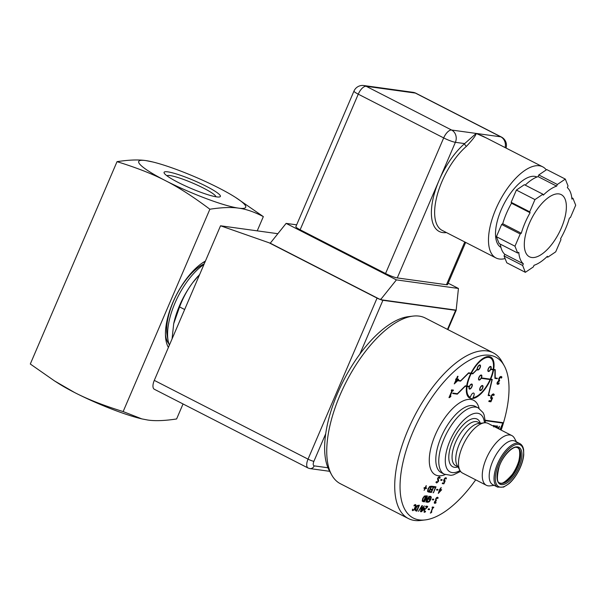 <?xml version="1.0" encoding="UTF-8"?>
<svg xmlns="http://www.w3.org/2000/svg" width="606" height="606" viewBox="0 0 606 606"><rect width="100%" height="100%" fill="white"/><g stroke="black" fill="none" stroke-linecap="round" stroke-linejoin="round"><path stroke-width="0.91" d="M561.376 227.924A34.913 15.468 -62.9 0 1 529.424 256.777A34.913 15.468 -62.9 0 1 531.568 218.652A34.913 15.468 -62.9 0 1 561.254 194.632A34.913 15.468 -62.9 0 1 561.376 227.924M522.63 265.466L504.063 255.952L504.775 254.293L523.342 263.807L522.63 265.466L525.357 272.321L533.325 266.943L534.037 265.284A44.223 19.589 -62.9 0 0 547.385 256.277L547.756 257.209L555.717 251.831L560.967 239.597L560.595 238.666A44.223 19.589 -62.9 0 0 569.375 218.175L570.458 217.448L575.7 205.214L572.973 198.359L571.897 199.086A44.223 19.589 -62.9 0 0 567.33 187.602L568.042 185.944L565.315 179.088L546.748 169.574L538.779 174.952L538.067 176.611L556.641 186.125A44.223 19.589 -62.9 0 0 543.294 195.132L542.923 194.208L524.357 184.694L516.388 190.072L511.138 202.306L511.509 203.237L530.083 212.744L529.712 211.82L511.138 202.306M572.973 198.359L571.761 197.738M547.756 257.209L546.885 256.762M504.063 255.952L506.79 262.807L525.357 272.321M520.221 233.969L501.647 224.455L502.73 223.72L521.296 233.234L520.221 233.969L514.971 246.203L517.698 253.05L518.781 252.323A44.223 19.589 -62.9 0 0 523.342 263.807M517.698 253.05L499.132 243.544L496.405 236.688L501.647 224.455M514.971 246.203L496.405 236.688M542.923 194.208L534.954 199.586L516.388 190.072M534.954 199.586L529.712 211.82M525.22 185.133A44.223 19.589 -62.9 0 1 538.067 176.611M521.296 233.234A44.223 19.589 -62.9 0 1 530.083 212.744M502.73 223.72A44.223 19.589 -62.9 0 1 511.509 203.237M504.775 254.293A44.223 19.589 -62.9 0 1 500.344 244.165M565.315 179.088L557.346 184.466L556.641 186.125M557.346 184.466L538.779 174.952M500.942 247.399A39.564 17.529 -62.9 0 1 503.737 204.396A39.564 17.529 -62.9 0 1 537.007 176.997M505.101 258.557A51.199 22.687 -62.9 0 1 495.996 257.959L442.145 230.371A51.199 22.687 -62.9 0 1 437.63 193.609A51.199 22.687 -62.9 0 1 466.484 146.296A2.326 1.417 49.4 0 1 464.666 143.599A53.525 23.717 117.1 0 0 439.039 180.452A53.525 23.717 117.1 0 0 446.448 232.575M486.641 138.107L476.18 133.434L482.55 136.024L542.681 166.817A51.199 22.687 -62.9 0 1 546.301 169.877M466.484 146.296C472.832 139.486 476.066 135.199 476.18 133.434L464.666 143.599L455.386 142.312A9.31 8.249 97.9 0 0 451.591 130.032L366.168 86.279L415.36 93.074A9.31 8.249 -82.1 0 0 412.997 92.324L363.812 85.529A9.31 8.249 97.9 0 1 366.168 86.279A9.31 4.128 117.1 0 0 358.26 94.165L443.683 137.918A9.31 4.128 -62.9 0 1 451.591 130.032L500.776 136.827A9.31 4.128 -62.9 0 1 501.389 137.017L415.966 93.263A9.31 4.128 117.1 0 0 415.36 93.074L500.776 136.827A9.31 8.249 -82.1 0 1 505.093 147.561M465.65 242.415L447.576 284.578A9.31 1.28 -156.8 0 1 446.448 284.722L397.263 277.927A9.31 1.28 -156.8 0 1 385.56 273.526L300.137 229.772A9.31 1.28 -156.8 0 1 295.857 226.697L353.98 91.082A9.31 1.28 23.2 0 0 358.26 94.165L300.137 229.772M495.996 257.959A51.199 22.687 -62.9 0 1 491.481 221.198A51.199 22.687 -62.9 0 1 520.334 173.884A51.199 22.687 -62.9 0 1 542.681 166.817M475.695 479.823A90.408 40.057 -62.9 0 1 425.192 519.925A90.408 40.057 -62.9 0 1 410.686 437.456A90.408 40.057 -62.9 0 1 489.799 355.283A90.408 40.057 -62.9 0 1 504.2 365.691L501.957 361.646A93.089 41.246 117.1 0 0 493.246 352.836A93.089 41.246 117.1 0 0 487.133 350.935A93.089 41.246 117.1 0 0 410.951 423.299A93.089 41.246 117.1 0 0 408.368 518.547L340.398 483.732A93.089 41.246 -62.9 0 1 331.687 474.922A93.089 41.246 -62.9 0 1 346.132 382.075A93.089 41.246 -62.9 0 1 413.042 316.105L408.459 316.65A90.408 40.057 117.1 0 0 359.835 354.146L382.916 300.296L455.629 310.34A4.651 0.636 -156.8 0 0 456.189 310.272A4.651 0.636 -156.8 0 0 456.166 310.136L458.439 288.456L448.167 283.199M286.115 223.387L396.415 279.889L381.295 298.781L380.053 299.432L270.261 243.195L286.115 223.387L296.652 224.841M458.439 288.456L396.415 279.889M359.835 354.146A90.408 40.057 117.1 0 0 325.71 433.76A90.408 40.057 117.1 0 0 327.96 467.771A90.408 40.057 117.1 0 0 329.452 470.885L331.687 474.922M270.261 243.195L220.539 225.788L277.859 233.704M220.539 225.788L154.288 380.379A9.31 4.128 117.1 0 0 154.318 389.249L308.075 468.014A9.31 4.128 117.1 0 1 308.037 459.136A4.651 0.636 23.2 0 0 313.893 461.333L325.71 433.76M380.053 299.432A4.651 0.636 -156.8 0 1 377.061 298.099L308.037 459.136L154.288 380.379M382.916 300.296A4.651 0.636 -156.8 0 1 380.886 299.743L381.295 298.781M269.731 243.12L377.061 298.099M456.166 310.136L380.886 299.743M204.252 263.792L204.108 263.86A46.548 20.627 117.1 0 0 176.376 295.114A46.548 20.627 117.1 0 0 167.211 335.883L168.173 340.928A51.199 22.687 117.1 0 0 169.377 345.162M173.71 323.627A51.199 22.687 -62.9 0 1 173.74 323.506A51.199 22.687 -62.9 0 1 192.708 282.676C187.405 289.744 183.027 297.826 179.573 306.916L173.687 323.748L172.074 338.875M199.707 274.397L192.708 282.676A51.199 22.687 -62.9 0 1 197.874 276.389A51.199 22.687 -62.9 0 1 198.003 276.245M184.656 309.522L179.573 306.916M203.98 264.436A51.199 22.687 117.1 0 0 168.173 340.928M235.476 197.374L263.337 216.615C254.323 211.926 246.097 209.108 238.65 208.146C231.265 207.055 221.667 207.419 209.873 209.229C193.193 196.723 178.406 187.209 165.491 180.671C152.644 174.013 136.486 167.673 117.026 161.666C128.82 159.855 138.41 159.499 145.804 160.582L152.977 162.022A58.184 7.976 23.2 0 0 145.804 160.582A58.184 7.976 23.2 0 0 165.491 180.671A58.184 7.976 23.2 0 0 238.65 208.146A58.184 7.976 23.2 0 0 235.476 197.374A58.184 7.976 23.2 0 0 218.955 188.057A58.184 7.976 23.2 0 0 152.977 162.022M117.026 161.666L30.3 364.009L54.563 380.947L74.674 392.567C87.529 399.225 103.687 405.565 123.147 411.572L209.873 209.229M123.147 411.572L141.812 418.89L147.834 420.041C155.227 421.125 164.817 420.769 176.611 418.958L183.035 403.967M263.337 216.615L257.232 230.856M205.426 261.057A52.146 23.104 117.1 0 0 203.98 261.906A52.146 23.104 117.1 0 0 165.552 336.921A52.146 23.104 117.1 0 0 168.407 347.42M141.812 418.89L140.66 418.602A58.184 7.976 -156.8 0 1 74.674 392.567A58.184 7.976 -156.8 0 1 58.161 383.242L54.563 380.947M167.794 171.854A30.618 4.197 -156.8 0 1 203.51 184.913A30.618 4.197 -156.8 0 1 219.152 197.003A30.618 4.197 -156.8 0 1 190.572 188.224A30.618 4.197 -156.8 0 1 164.506 173.581A30.618 4.197 -156.8 0 1 167.794 171.854M215.85 196.753A26.634 3.651 23.2 0 0 197.715 185.307A26.634 3.651 23.2 0 0 170.074 175.573A26.634 3.651 23.2 0 0 166.961 175.801M168.922 343.89A47.707 21.142 -62.9 0 1 165.446 334.724M202.139 263.102A47.707 21.142 -62.9 0 1 205.139 261.731M439.274 477.558L438.009 478.392L438.683 480.293L438.418 481.391L436.684 482.944L435.956 482.437M439.365 476.808L440.153 477.407L439.729 478.384L439.138 477.513L438.047 478.414L438.418 479.694M438.449 479.717L438.456 481.406L436.721 482.967L435.994 482.459L436.403 481.52L436.949 482.262M436.82 482.224L438.009 481.429L437.577 478.482L438.388 477.255L439.403 476.831L440.153 477.407M445.827 477.695L446.47 478.142L446.107 478.982L445.486 478.361L445.857 478.596L444.902 478.664L444.334 479.611L444.137 480.49L445.205 480.785L443.895 483.846L442.251 483.618L442.547 482.921L443.804 483.096L444.486 481.512L443.66 481.043L443.963 479.566L444.842 478.172L445.827 477.695L446.47 478.142L446.069 478.96M445.789 477.679L446.433 478.119M444.486 481.512L443.622 481.02M445.152 480.8L443.857 483.823L442.251 483.603M432.01 490.087L430.639 489.898L430.942 489.193L432.313 489.383L433.26 487.179L431.783 486.982L432.086 486.277L433.957 486.535L431.411 492.466L429.54 492.208L429.843 491.504L431.32 491.708L432.01 490.087L430.646 489.883M433.911 486.527L431.374 492.451L429.548 492.193M433.26 487.179L431.79 486.966M437.903 489.451L437.6 490.156L436.509 490.004M441.622 489.754L438.297 493.405M441.176 487.535L440.304 489.557L441.668 489.762L438.289 493.42L439.6 489.474L441.221 487.535L440.342 489.58M440.032 490.193L439.077 492.534L441.077 490.352L440.032 490.193L441.077 490.352M426.276 495.822L423.738 501.738L422.185 501.026M425.291 496.39L424.291 496.67L423.064 498.511L422.693 500.495L423.67 501.026L425.632 496.458L424.291 496.67M428.313 501.776L427.821 501.412L428.313 501.776L430.29 499.549L430.783 497.708L430.336 496.981L429.639 497.087L428.98 498.624L429.669 498.715L429.374 499.412L428.29 499.261L429.396 496.67L430.616 496.299L431.313 497.215L430.714 499.579L429.351 501.783L427.488 502.207L427.616 500.851L428.275 501.753L427.616 500.836M430.578 496.276L431.275 497.193L430.677 499.564L429.321 501.76L427.45 502.192M429.631 498.715L429.336 499.389L428.298 499.246M430.783 497.708L430.336 496.981L430.745 497.693L430.298 496.965L429.601 497.072L428.98 498.624M437.441 497.215L438.1 497.693L437.744 498.549L437.206 497.927L436.608 498.193L435.858 499.98L436.388 500.276L436.108 500.935L434.941 501.829L435.108 502.73L436.078 502.313L435.722 503.154L434.26 502.972L434.494 501.859L435.646 500.548L435.669 498.98L436.502 497.685L437.479 497.238L438.138 497.715L437.774 498.556L437.168 497.905L436.57 498.177L435.82 499.965L436.222 500.253M436.025 502.329L435.684 503.139M435.108 502.73L434.903 501.813L436.35 500.276M437.714 498.533L437.168 497.905L437.714 498.533M420.875 511.691L420.488 511.638L421.768 506.608L418.42 511.366L421.996 505.578L422.427 505.639L420.912 511.714L422.39 505.631M421.768 506.608L418.428 511.35M424.692 508.108L421.359 511.759L422.67 507.828L424.283 505.889L423.412 507.934L424.245 505.889M423.102 508.548L422.147 510.888L424.147 508.707L423.102 508.548L424.147 508.707M429.533 508.987L429.23 509.691L428.139 509.54M494.019 425.473L494.041 426.685M493.67 426.935L493.92 426.253L493.435 426.056M499.374 426.298L498.738 428.866M498.48 428.737L498.867 427.048L497.988 428.48M501.033 376.394L501.889 377.008L501.42 378.091L500.723 377.303L499.958 377.644L498.996 379.939L499.677 380.326L499.314 381.174L497.814 382.318L498.026 383.477L499.246 382.939L498.776 384.007L497.571 384.333L496.943 383.787M498.026 383.477L497.776 382.303L499.632 380.318M499.458 380.295L498.958 379.924L499.42 380.273L498.958 379.924L499.2 378.788L500.685 377.28M482.603 385.545A2.795 1.235 -62.9 0 1 482.497 388.416A2.795 1.235 -62.9 0 1 480.225 390.567A2.795 1.235 -62.9 0 1 480.058 390.514A2.795 1.235 -62.9 0 1 480.247 387.476A2.795 1.235 -62.9 0 1 482.626 385.552A2.795 1.235 -62.9 0 1 482.55 388.416A2.795 1.235 -62.9 0 1 480.263 390.582A2.795 1.235 -62.9 0 1 480.081 390.529M482.414 385.969A2.326 1.03 117.1 0 0 480.429 387.567A2.326 1.03 117.1 0 0 480.293 390.112A2.326 1.03 117.1 0 0 480.444 390.158A2.326 1.03 117.1 0 0 482.346 388.348A2.326 1.03 117.1 0 0 482.414 385.969L482.376 385.954A2.326 1.03 117.1 0 0 482.376 385.954A2.326 1.03 117.1 0 0 480.399 387.552A2.326 1.03 117.1 0 0 480.255 390.09A2.326 1.03 117.1 0 0 480.27 390.105M471.915 384.068A2.795 1.235 -62.9 0 1 471.726 387.113A2.795 1.235 -62.9 0 1 469.37 389.037A2.795 1.235 -62.9 0 1 469.377 386.386L469.195 386.81L467.021 386.499A22.111 9.794 117.1 0 0 470.067 397.21A22.111 9.794 117.1 0 0 470.082 397.225M471.718 384.492A2.326 1.03 117.1 0 0 469.741 386.09A2.326 1.03 117.1 0 0 469.597 388.635A2.326 1.03 117.1 0 0 469.748 388.681A2.326 1.03 117.1 0 0 471.657 386.87A2.326 1.03 117.1 0 0 471.718 384.492L471.68 384.477A2.326 1.03 117.1 0 0 471.68 384.477A2.326 1.03 117.1 0 0 469.703 386.075A2.326 1.03 117.1 0 0 469.559 388.613A2.326 1.03 117.1 0 0 469.582 388.628M480.103 365.009A2.795 1.235 -62.9 0 1 479.929 368.062A2.795 1.235 -62.9 0 1 477.558 369.978A2.795 1.235 -62.9 0 1 477.157 369.168A2.795 1.235 -62.9 0 1 478.179 366.183A2.795 1.235 -62.9 0 1 480.103 365.009A2.795 1.235 -62.9 0 1 479.899 368.039A2.795 1.235 -62.9 0 1 477.543 369.971M479.854 365.403L479.891 365.426A2.326 1.03 117.1 0 0 479.854 365.403A2.326 1.03 117.1 0 0 477.876 367.001A2.326 1.03 117.1 0 0 477.733 369.546A2.326 1.03 117.1 0 0 477.755 369.554A2.326 1.03 117.1 0 0 477.922 369.615A2.326 1.03 117.1 0 0 479.831 367.804A2.326 1.03 117.1 0 0 479.891 365.426A2.326 1.03 117.1 0 0 477.914 367.024A2.326 1.03 117.1 0 0 477.77 369.562L477.733 369.546M490.815 369.031A2.795 1.235 -62.9 0 1 488.231 371.448A2.795 1.235 -62.9 0 1 488.421 368.41A2.795 1.235 -62.9 0 1 490.799 366.486A2.795 1.235 -62.9 0 1 490.815 369.031L490.845 369.046A2.795 1.235 -62.9 0 1 488.254 371.455M490.587 366.903L490.549 366.88A2.326 1.03 117.1 0 0 490.549 366.88A2.326 1.03 117.1 0 0 488.572 368.478A2.326 1.03 117.1 0 0 488.428 371.024A2.326 1.03 117.1 0 0 488.444 371.031L488.466 371.039A2.326 1.03 117.1 0 0 488.618 371.092A2.326 1.03 117.1 0 0 490.519 369.281A2.326 1.03 117.1 0 0 490.587 366.903A2.326 1.03 117.1 0 0 488.61 368.501A2.326 1.03 117.1 0 0 488.466 371.039M495.193 369.652L495.155 377.939L497.405 378.265L497.223 378.689L494.913 378.371L494.95 370.061L493.602 369.88A23.036 10.211 -62.9 0 1 490.693 379.189L490.655 379.167A23.036 10.211 -62.9 0 0 493.564 369.857L493.602 369.88M489.913 395.301L489.739 395.71L488.186 395.498L491.936 379.81L490.512 379.614A23.036 10.211 -62.9 0 1 469.68 398.059A23.036 10.211 -62.9 0 1 466.567 386.446L465.219 386.264L457.31 394.15L452.727 393.514L452.909 393.089L457.401 393.711L465.31 385.825L466.628 386.007A23.036 10.211 -62.9 0 1 470.764 373.561L468.491 373.235L460.583 381.121L458.401 380.818L458.575 380.409L460.712 380.704L468.62 372.819L470.976 373.144A23.036 10.211 -62.9 0 1 490.686 357.048A23.036 10.211 -62.9 0 1 493.64 369.418L495.231 369.652L495.193 377.962M466.567 386.446L465.181 386.242L457.272 394.127L452.735 393.499M491.936 379.81L490.474 379.591A23.036 10.211 -62.9 0 1 469.658 398.051M492.231 379.401L488.481 395.089L489.959 395.301L489.777 395.726L488.186 395.506M494.95 370.061L493.564 369.857M497.367 378.258L497.193 378.674L494.913 378.356M473.733 393.074A3.022 1.341 -62.9 0 1 473.725 395.953L473.028 397.688A22.111 9.794 117.1 0 0 490.08 379.553L481.209 378.311M469.332 386.378L469.158 386.795M477.119 369.198L472.771 373.826L471.157 373.599A22.111 9.794 117.1 0 0 467.082 386.052L469.377 386.386A2.795 1.235 -62.9 0 1 471.93 384.075A2.795 1.235 -62.9 0 1 471.756 387.128A2.795 1.235 -62.9 0 1 469.385 389.052M490.799 366.486A2.795 1.235 -62.9 0 1 490.845 369.046L493.193 369.372A22.111 9.794 117.1 0 0 490.262 357.881A22.111 9.794 117.1 0 0 490.224 357.858A22.111 9.794 117.1 0 0 471.37 373.182L472.9 373.41L477.18 369.486L472.809 373.841L471.195 373.622A22.111 9.794 117.1 0 0 467.12 386.075M490.08 379.553L481.209 378.326L481.391 377.902L490.269 379.129A22.111 9.794 117.1 0 0 493.125 369.811L490.678 369.463L490.845 369.046M481.353 377.886A2.795 1.235 -62.9 0 1 478.892 380.03A2.795 1.235 -62.9 0 1 479.081 376.993A2.795 1.235 -62.9 0 1 481.452 375.069A2.795 1.235 -62.9 0 1 481.391 377.902L481.353 377.886A2.795 1.235 -62.9 0 0 481.437 375.061M481.209 375.462L481.24 375.485A2.326 1.03 117.1 0 0 481.209 375.462A2.326 1.03 117.1 0 0 479.225 377.068A2.326 1.03 117.1 0 0 479.081 379.606A2.326 1.03 117.1 0 0 479.104 379.614A2.326 1.03 117.1 0 0 479.27 379.674A2.326 1.03 117.1 0 0 481.179 377.864A2.326 1.03 117.1 0 0 481.24 375.485A2.326 1.03 117.1 0 0 479.263 377.083A2.326 1.03 117.1 0 0 479.119 379.629L479.081 379.606M503.147 422.7L500.185 429.609M502.76 423.079L485.383 420.678L502.76 423.079M491.496 396.362L491.246 397.491L492.602 397.869L490.913 401.801L488.8 401.505L489.186 400.611L490.799 400.831L491.678 398.801L490.618 398.195L491.012 396.301L492.14 394.506L493.405 393.892L494.223 394.461L493.723 395.529L493.019 394.771L492.223 395.142L491.277 397.506L491.761 397.945M493.489 395.074L492.223 395.142M493.367 393.87L494.193 394.445M491.678 398.801L490.58 398.18M492.549 397.877L490.875 401.778L488.807 401.49M458.575 379.197L458.121 380.265L454.28 383.893L456.068 379.727L455.606 379.659L455.962 378.841L456.424 378.901L457.545 376.281L458.038 376.349L456.916 378.97L458 376.341M456.068 379.727L455.614 379.651M456.53 379.773L455.288 382.772L457.856 379.97L456.53 379.773L457.856 379.97M450.887 395.998L448.985 397.589M452.387 390.779L450.197 395.885L450.932 396.006L450.629 396.703L449.379 397.657L448.985 397.597L451.932 390.726L451.243 390.635L451.576 389.855L453.455 390.112L453.121 390.893L452.387 390.779L450.235 395.907M453.417 390.105L453.083 390.87M451.932 390.726L451.25 390.62M496.42 427.677L497.162 427.783L497.231 426.48L496.314 426.768L497.518 425.988M497.299 425.912L497.284 428.124M495.231 425.73L494.761 426.829M496.322 425.882L495.708 427.313M493.428 425.48L493.193 426.026M431.79 511.782L430.321 513.017M432.957 507.714L431.252 511.691L431.828 511.79L431.601 512.328L430.624 513.07L432.608 507.684L432.07 507.608L432.336 507.002L433.798 507.207L433.532 507.813L432.957 507.714L431.29 511.714M433.752 507.199L433.495 507.79M432.608 507.684L432.078 507.593M424.617 511.623L424.488 510.547L424.617 511.623L425.571 511.214L425.207 512.062L424.094 512.252L425.17 512.04L425.518 511.237M425.98 508.517L427.677 506.358M424.253 512.29L424.094 510.555L427.048 507.002L425.579 506.783M419.352 505.215L416.814 511.131L415.262 510.419M418.36 505.783L417.367 506.063L416.14 507.904L415.769 509.888L416.746 510.411L418.701 505.843L417.367 506.063M413.125 510.032L412.527 509.116L413.125 510.032L414.049 509.517L415.58 505.927L415.178 505.245L413.921 505.889L414.33 504.942L415.701 504.631M415.443 504.548L416.072 505.457L415.466 507.798L414.125 510.002L412.338 510.464M415.58 505.927L415.14 505.23L415.542 505.912L415.14 505.23L413.913 505.874M433.722 499.215L433.419 499.927L432.328 499.776M429.025 496.2L426.488 502.124L425.965 502.048M427.336 495.966L426.503 501.268L429.071 496.208L426.526 502.139L425.957 502.063L426.768 497.2L424.382 501.844L426.927 495.913L427.374 495.973L426.503 501.268M426.768 497.2L424.389 501.829M433.426 492.731L435.305 487.466L433.972 487.277L434.267 486.58L436.002 486.815L433.464 492.754L435.964 486.815M435.305 487.466L433.972 487.269M431.601 486.209L429.071 492.133L427.518 491.413L428.018 488.853L429.692 486.451L431.646 486.217L429.101 492.148L427.548 491.436L428.389 492.034M430.616 486.785L429.616 487.065L428.389 488.898L428.018 490.883L429.003 491.413L430.957 486.845L429.616 487.065M426.533 487.921L426.268 488.55L425.253 488.413L424.102 490.383M426.382 485.777L425.526 487.769L426.579 487.928L426.306 488.572L425.291 488.428L424.094 490.39L424.957 488.383L423.942 488.239L424.215 487.603L425.23 487.747L426.086 485.732L425.563 487.792M424.957 488.383L423.942 488.231M442.092 479.679L441.789 480.391L440.698 480.24M441.001 479.528L442.138 479.687L441.827 480.406L440.691 480.247L441.001 479.528M432.631 499.064L433.76 499.223L433.449 499.942L432.32 499.791L432.631 499.064M415.474 504.563L416.11 505.472L414.163 510.025L412.375 510.479L412.534 509.131M412.8 510.691L412.375 510.479M415.761 507.851L417.443 505.449L419.397 505.215L416.852 511.153L415.299 510.434L415.761 507.851M427.048 507.002L425.579 506.798L425.867 506.108L427.715 506.366L427.321 507.192M427.359 507.207L426.018 508.532M433.532 507.813L432.987 507.737M492.973 425.912L493.473 425.488L493.231 426.048M494.541 426.715L495.276 425.73L494.799 426.851M495.488 427.2L496.367 425.882L495.746 427.336M497.337 425.935L497.321 428.139M453.121 390.893L452.424 390.794M456.916 378.97L458.613 379.204L458.159 380.28L454.273 383.909M493.405 393.892L494.223 394.461L493.761 395.544M492.261 395.165L491.534 396.377M470.764 373.561L468.491 373.235M468.529 373.251L460.583 381.121M460.621 381.136L458.394 380.833M490.686 357.048A23.036 10.211 -62.9 0 1 493.678 369.44M485.345 420.238L503.192 422.7L500.223 429.631M467.021 386.499L467.059 386.514A22.111 9.794 117.1 0 0 470.104 397.233A22.111 9.794 117.1 0 0 470.248 397.301L470.983 395.589A3.022 1.341 -62.9 0 1 473.748 393.089A3.022 1.341 -62.9 0 1 473.763 395.968L473.028 397.688M469.195 386.81L467.059 386.514M499.246 382.939L498.776 384.007M498.814 384.022L497.609 384.355L496.981 383.81L497.238 382.356L498.715 380.666L498.746 378.659L499.821 376.985L501.071 376.409L501.919 377.03L501.457 378.106M497.571 384.333L496.981 383.81M497.776 428.374L499.42 426.306L498.776 428.889M493.92 426.253L493.473 426.079L494.163 425.526M494.057 425.495L494.079 426.707M491.125 425.192L491.701 425.26M428.442 508.835L429.578 508.995L429.268 509.714L428.131 509.555L428.442 508.835M423.412 507.934L424.73 508.116L424.374 508.949L421.359 511.775M435.722 503.154L434.29 502.988L434.744 503.397M427.934 502.435L427.488 502.207M422.693 498.465L424.367 496.064L426.321 495.829L423.776 501.76L422.223 501.048L422.693 498.465M436.812 489.3L437.949 489.451L437.638 490.178L436.509 490.019L436.812 489.3M445.887 478.619L444.902 478.664M444.94 478.679L444.175 480.505L444.546 480.846M439.403 476.831L440.183 477.422L439.759 478.414M490.224 357.858L490.262 357.881A22.111 9.794 117.1 0 0 471.407 373.198M490.693 379.189L492.269 379.409L488.519 395.104M504.2 365.691A90.408 40.057 -62.9 0 1 501.162 430.108M433.464 492.754L433.063 492.693M416.133 511.04L415.299 510.434M491.269 398.778L490.618 398.195M501.071 376.409L501.889 377.008M420.912 511.714L420.488 511.653M437.479 497.238L438.1 497.693M423.056 501.647L422.223 501.048M444.16 481.49L443.66 481.043M436.684 482.944L435.994 482.459M436.403 481.52L436.987 482.278M481.391 377.902A2.795 1.235 -62.9 0 1 478.907 380.038M493.125 369.811L490.678 369.471M429.654 487.08L428.427 488.921L428.056 490.905L428.692 491.368M417.405 506.086L416.178 507.919L415.807 509.904L416.443 510.373M497.079 426.427L496.655 426.533M456.568 379.795L455.288 382.772M500.033 429.533L502.798 423.094M498.897 427.071L498.026 428.503M423.139 508.57L422.147 510.888M424.329 496.693L423.102 498.526L422.73 500.518L423.367 500.98M440.07 490.216L439.077 492.534M497.602 487.118L492.776 484.648A24.437 10.825 -62.9 0 1 493.451 459.643A24.437 10.825 -62.9 0 1 513.449 440.653A24.437 10.825 -62.9 0 1 515.055 441.153L519.887 443.622A24.437 10.825 117.1 0 0 518.282 443.122A24.437 10.825 117.1 0 0 498.283 462.12A24.437 10.825 117.1 0 0 497.602 487.118L503.556 487.11L508.888 483.762C512.615 480.513 515.903 476.164 518.744 470.733C521.569 465.203 523.228 459.939 523.736 454.932L523.629 449.773C523.13 446.728 521.88 444.683 519.887 443.622M413.042 316.105A93.089 41.246 -62.9 0 1 419.17 316.12A93.089 41.246 -62.9 0 1 425.283 318.021L493.246 352.836M408.368 518.547A93.089 41.246 117.1 0 0 420.602 520.471L425.192 519.925M494.178 485.368L490.034 485.86A27.929 12.378 -62.9 0 1 486.36 485.285L462.583 473.104A27.929 12.378 -62.9 0 1 459.969 470.461L457.06 465.211A24.437 10.825 -62.9 0 1 460.855 440.842A24.437 10.825 -62.9 0 1 478.422 423.526L484.376 422.814A27.929 12.378 -62.9 0 1 486.217 422.821A27.929 12.378 -62.9 0 1 488.05 423.389L511.828 435.57A27.929 12.378 -62.9 0 1 514.441 438.214L516.463 441.865M486.36 485.285A27.929 12.378 -62.9 0 1 487.133 456.712A27.929 12.378 -62.9 0 1 509.987 435.002A27.929 12.378 -62.9 0 1 511.828 435.57M459.969 470.461A27.929 12.378 -62.9 0 1 464.302 442.607A27.929 12.378 -62.9 0 1 484.376 422.814M397.263 277.927L455.386 142.312A9.31 1.28 23.2 0 1 443.683 137.918L385.56 273.526M446.448 284.722L464.772 241.961M327.96 467.771L314.219 465.87A4.651 2.06 -62.9 0 1 313.893 461.333M455.629 310.34L447.463 329.384M314.219 465.87A4.651 4.121 97.9 0 1 309.863 468.574L308.075 468.014M479.081 408.391A41.89 18.559 117.1 0 0 470.87 399.452A41.89 18.559 117.1 0 0 432.881 441.138A41.89 18.559 117.1 0 0 445.168 474.589M444.228 474.165L441.259 472.642A37.239 16.498 -62.9 0 1 442.289 434.54A37.239 16.498 -62.9 0 1 472.763 405.596A37.239 16.498 -62.9 0 1 475.21 406.353L478.179 407.876A37.239 16.498 117.1 0 0 475.74 407.118A37.239 16.498 117.1 0 0 445.266 436.062A37.239 16.498 117.1 0 0 444.228 474.165L450.962 475.339L453.364 474.892L460.583 471.4M499.549 482.884A19.786 8.764 117.1 0 0 516.176 469.18A19.786 8.764 117.1 0 0 517.585 447.682M517.766 447.766A19.786 8.764 -62.9 0 1 516.547 469.37A19.786 8.764 -62.9 0 1 499.723 482.982C496.89 482.649 496.67 477.316 499.086 466.976C502.601 455.727 513.153 445.887 516.698 447.433L517.766 447.766M519.312 459.136A22.111 9.794 -62.9 0 1 509.858 477.589M518.66 444.349A23.505 10.416 -62.9 0 1 514.252 477.748A23.505 10.416 -62.9 0 1 495.549 475.165A23.505 10.416 -62.9 0 1 518.66 444.349M517.569 446.895A20.71 9.181 117.1 0 0 497.2 474.043A20.71 9.181 117.1 0 0 513.683 476.324A20.71 9.181 117.1 0 0 517.569 446.895M460.007 470.521A32.58 14.438 -62.9 0 1 447.486 447.539A32.58 14.438 -62.9 0 1 477.634 413.262A32.58 14.438 -62.9 0 1 484.444 422.806M480.338 423.291A26.762 11.855 117.1 0 0 475.362 418.557A26.762 11.855 117.1 0 0 451.372 444.41A26.762 11.855 117.1 0 0 458 466.908M457.947 466.809L455.636 465.62A24.437 10.825 -62.9 0 1 456.31 440.623A24.437 10.825 -62.9 0 1 476.316 421.625A24.437 10.825 -62.9 0 1 477.914 422.124L480.225 423.306M506.04 148.046A9.31 9.31 0 0 0 501.389 137.017M415.966 93.263A9.31 9.31 0 0 0 412.997 92.324M363.812 85.529A9.31 9.31 0 0 0 353.98 91.082M456.189 310.272L447.902 329.611M329.694 471.317L309.863 468.574M499.352 482.785C501.276 484.898 505.73 481.959 512.714 473.96C521.736 462.37 520.539 446.221 517.395 447.576M485.497 422.761L484.103 414.845L483.058 412.625L478.179 407.876"/></g></svg>

